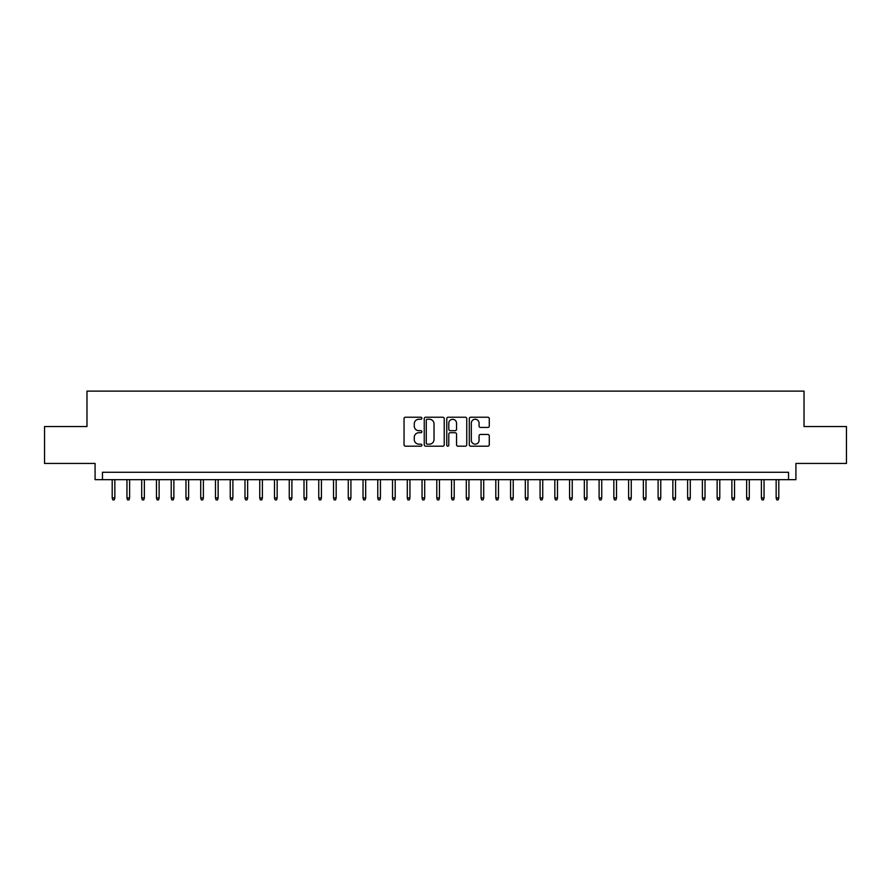 <?xml version="1.0" encoding="UTF-8"?>
<svg xmlns="http://www.w3.org/2000/svg" width="891" height="891" viewBox="0 0 891 891"><rect width="100%" height="100%" fill="white"/><g stroke="black" fill="none" stroke-linecap="round" stroke-linejoin="round"><path stroke-width="1.34" d="M421.889 418.235A1.014 1.014 0 0 0 420.875 417.222L405.494 417.222A1.448 1.448 0 0 0 404.046 418.67L404.046 444.743A1.448 1.448 0 0 0 405.494 446.191L420.875 446.191A1.014 1.014 0 0 0 421.889 445.177A1.014 1.014 0 0 0 420.875 444.163L418.893 444.163A4.633 4.633 0 0 1 414.259 439.53L414.259 437.347A4.633 4.633 0 0 1 418.893 432.714L420.875 432.714A1.014 1.014 0 0 0 421.889 431.701A1.014 1.014 0 0 0 420.875 430.687L418.893 430.687A4.633 4.633 0 0 1 414.259 426.054L414.259 423.882A4.633 4.633 0 0 1 418.893 419.249L420.875 419.249A1.014 1.014 0 0 0 421.889 418.235M487.822 427.435A1.448 1.448 0 0 0 489.27 425.987L489.27 418.67A1.448 1.448 0 0 0 487.822 417.222L470.738 417.222A1.448 1.448 0 0 0 469.29 418.67L469.29 444.743A1.448 1.448 0 0 0 470.738 446.191L487.822 446.191A1.448 1.448 0 0 0 489.27 444.743L489.27 435.899A1.448 1.448 0 0 0 487.822 434.452L480.516 434.452A1.448 1.448 0 0 0 479.068 435.899L479.068 440.288A3.876 3.876 0 0 1 475.193 444.163A3.876 3.876 0 0 1 471.317 440.288L471.317 423.125A3.876 3.876 0 0 1 475.193 419.249A3.876 3.876 0 0 1 479.068 423.125L479.068 425.987A1.448 1.448 0 0 0 480.516 427.435L487.822 427.435M788.535 479.659L795.919 479.659L795.919 463.431L846.45 463.431L846.45 426.544L804.027 426.544L804.027 391.127L86.973 391.127L86.973 426.544L44.55 426.544L44.55 463.431L95.081 463.431L95.081 479.659L788.535 479.659L788.535 472.275L102.465 472.275L102.465 479.659M444.23 418.67A1.448 1.448 0 0 0 442.782 417.222L425.698 417.222A1.448 1.448 0 0 0 424.25 418.67L424.25 444.743A1.448 1.448 0 0 0 425.698 446.191L442.782 446.191A1.448 1.448 0 0 0 444.23 444.743L444.23 418.67M448.218 417.222L465.302 417.222A1.448 1.448 0 0 1 466.75 418.67L466.75 444.743A1.448 1.448 0 0 1 465.302 446.191L457.996 446.191A1.448 1.448 0 0 1 456.548 444.743L456.548 434.162A1.448 1.448 0 0 0 455.089 432.714L450.245 432.714A1.448 1.448 0 0 0 448.797 434.162L448.797 445.177A1.014 1.014 0 0 1 447.783 446.191A1.014 1.014 0 0 1 446.77 445.177L446.77 418.67A1.448 1.448 0 0 1 448.218 417.222M427.29 419.249A1.014 1.014 0 0 0 426.277 420.262L426.277 443.15A1.014 1.014 0 0 0 427.29 444.163L429.384 444.163A4.633 4.633 0 0 0 434.017 439.53L434.017 423.882A4.633 4.633 0 0 0 429.384 419.249L427.29 419.249M456.548 423.192A3.876 3.876 0 0 0 452.673 419.327A3.876 3.876 0 0 0 448.797 423.192L448.797 429.239A1.448 1.448 0 0 0 450.245 430.687L455.089 430.687A1.448 1.448 0 0 0 456.548 429.239L456.548 423.192M114.85 497.946L114.26 499.873L112.789 499.873L112.199 497.946L114.85 497.946L114.85 479.659M112.199 497.946L112.199 479.659M129.607 497.946L129.017 499.873L127.547 499.873L126.956 497.946L129.607 497.946L129.607 479.659M126.956 497.946L126.956 479.659M144.364 497.946L143.774 499.873L142.293 499.873L141.702 497.946L144.364 497.946L144.364 479.659M141.702 497.946L141.702 479.659M159.121 497.946L158.531 499.873L157.05 499.873L156.46 497.946L159.121 497.946L159.121 479.659M156.46 497.946L156.46 479.659M173.868 497.946L173.277 499.873L171.807 499.873L171.217 497.946L173.868 497.946L173.868 479.659M171.217 497.946L171.217 479.659M188.625 497.946L188.034 499.873L186.564 499.873L185.974 497.946L188.625 497.946L188.625 479.659M185.974 497.946L185.974 479.659M203.382 497.946L202.792 499.873L201.31 499.873L200.72 497.946L203.382 497.946L203.382 479.659M200.72 497.946L200.72 479.659M218.139 497.946L217.549 499.873L216.067 499.873L215.477 497.946L218.139 497.946L218.139 479.659M215.477 497.946L215.477 479.659M232.885 497.946L232.295 499.873L230.825 499.873L230.234 497.946L232.885 497.946L232.885 479.659M230.234 497.946L230.234 479.659M247.642 497.946L247.052 499.873L245.582 499.873L244.992 497.946L247.642 497.946L247.642 479.659M244.992 497.946L244.992 479.659M262.399 497.946L261.809 499.873L260.328 499.873L259.738 497.946L262.399 497.946L262.399 479.659M259.738 497.946L259.738 479.659M277.157 497.946L276.566 499.873L275.085 499.873L274.495 497.946L277.157 497.946L277.157 479.659M274.495 497.946L274.495 479.659M291.903 497.946L291.312 499.873L289.842 499.873L289.252 497.946L291.903 497.946L291.903 479.659M289.252 497.946L289.252 479.659M306.66 497.946L306.07 499.873L304.599 499.873L304.009 497.946L306.66 497.946L306.66 479.659M304.009 497.946L304.009 479.659M321.417 497.946L320.827 499.873L319.346 499.873L318.755 497.946L321.417 497.946L321.417 479.659M318.755 497.946L318.755 479.659M336.174 497.946L335.584 499.873L334.103 499.873L333.512 497.946L336.174 497.946L336.174 479.659M333.512 497.946L333.512 479.659M350.92 497.946L350.33 499.873L348.86 499.873L348.27 497.946L350.92 497.946L350.92 479.659M348.27 497.946L348.27 479.659M365.678 497.946L365.087 499.873L363.617 499.873L363.027 497.946L365.678 497.946L365.678 479.659M363.027 497.946L363.027 479.659M380.435 497.946L379.844 499.873L378.363 499.873L377.773 497.946L380.435 497.946L380.435 479.659M377.773 497.946L377.773 479.659M395.192 497.946L394.602 499.873L393.12 499.873L392.53 497.946L395.192 497.946L395.192 479.659M392.53 497.946L392.53 479.659M409.938 497.946L409.348 499.873L407.878 499.873L407.287 497.946L409.938 497.946L409.938 479.659M407.287 497.946L407.287 479.659M424.695 497.946L424.105 499.873L422.635 499.873L422.044 497.946L424.695 497.946L424.695 479.659M422.044 497.946L422.044 479.659M439.452 497.946L438.862 499.873L437.381 499.873L436.79 497.946L439.452 497.946L439.452 479.659M436.79 497.946L436.79 479.659M454.21 497.946L453.619 499.873L452.138 499.873L451.548 497.946L454.21 497.946L454.21 479.659M451.548 497.946L451.548 479.659M468.956 497.946L468.365 499.873L466.895 499.873L466.305 497.946L468.956 497.946L468.956 479.659M466.305 497.946L466.305 479.659M483.713 497.946L483.122 499.873L481.652 499.873L481.062 497.946L483.713 497.946L483.713 479.659M481.062 497.946L481.062 479.659M498.47 497.946L497.88 499.873L496.398 499.873L495.808 497.946L498.47 497.946L498.47 479.659M495.808 497.946L495.808 479.659M513.227 497.946L512.637 499.873L511.156 499.873L510.565 497.946L513.227 497.946L513.227 479.659M510.565 497.946L510.565 479.659M527.973 497.946L527.383 499.873L525.913 499.873L525.322 497.946L527.973 497.946L527.973 479.659M525.322 497.946L525.322 479.659M542.73 497.946L542.14 499.873L540.67 499.873L540.08 497.946L542.73 497.946L542.73 479.659M540.08 497.946L540.08 479.659M557.488 497.946L556.897 499.873L555.416 499.873L554.826 497.946L557.488 497.946L557.488 479.659M554.826 497.946L554.826 479.659M572.245 497.946L571.654 499.873L570.173 499.873L569.583 497.946L572.245 497.946L572.245 479.659M569.583 497.946L569.583 479.659M586.991 497.946L586.401 499.873L584.93 499.873L584.34 497.946L586.991 497.946L586.991 479.659M584.34 497.946L584.34 479.659M601.748 497.946L601.158 499.873L599.688 499.873L599.097 497.946L601.748 497.946L601.748 479.659M599.097 497.946L599.097 479.659M616.505 497.946L615.915 499.873L614.434 499.873L613.843 497.946L616.505 497.946L616.505 479.659M613.843 497.946L613.843 479.659M631.262 497.946L630.672 499.873L629.191 499.873L628.601 497.946L631.262 497.946L631.262 479.659M628.601 497.946L628.601 479.659M646.008 497.946L645.418 499.873L643.948 499.873L643.358 497.946L646.008 497.946L646.008 479.659M643.358 497.946L643.358 479.659M660.766 497.946L660.175 499.873L658.705 499.873L658.115 497.946L660.766 497.946L660.766 479.659M658.115 497.946L658.115 479.659M675.523 497.946L674.933 499.873L673.451 499.873L672.861 497.946L675.523 497.946L675.523 479.659M672.861 497.946L672.861 479.659M690.28 497.946L689.69 499.873L688.208 499.873L687.618 497.946L690.28 497.946L690.28 479.659M687.618 497.946L687.618 479.659M705.026 497.946L704.436 499.873L702.966 499.873L702.375 497.946L705.026 497.946L705.026 479.659M702.375 497.946L702.375 479.659M719.783 497.946L719.193 499.873L717.723 499.873L717.132 497.946L719.783 497.946L719.783 479.659M717.132 497.946L717.132 479.659M734.54 497.946L733.95 499.873L732.469 499.873L731.879 497.946L734.54 497.946L734.54 479.659M731.879 497.946L731.879 479.659M749.298 497.946L748.707 499.873L747.226 499.873L746.636 497.946L749.298 497.946L749.298 479.659M746.636 497.946L746.636 479.659M764.044 497.946L763.453 499.873L761.983 499.873L761.393 497.946L764.044 497.946L764.044 479.659M761.393 497.946L761.393 479.659M778.801 497.946L778.211 499.873L776.74 499.873L776.15 497.946L778.801 497.946L778.801 479.659M776.15 497.946L776.15 479.659"/></g></svg>
